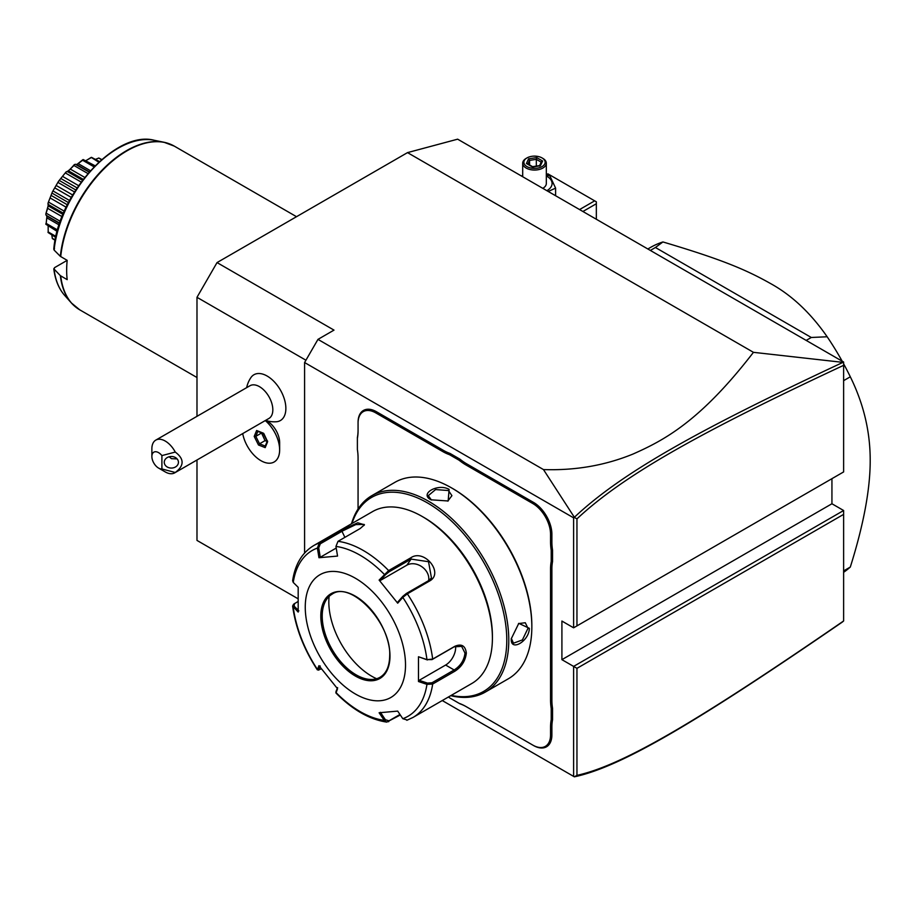 <?xml version="1.0" encoding="UTF-8"?>
<svg xmlns="http://www.w3.org/2000/svg" width="916" height="916" viewBox="0 0 916 916"><rect width="100%" height="100%" fill="white"/><g stroke="black" fill="none" stroke-linecap="round" stroke-linejoin="round"><path stroke-width="1.37" d="M196.986 416.333L196.986 297.311L217.035 262.583L407.517 152.617L457.645 139.175L843.625 362.026L843.625 365.335C701.381 431.814 624.368 474.534 576.954 518.868L576.954 625.891L843.625 471.923L843.625 365.335M297.929 598.698L196.986 540.417L196.986 459.992M574.332 776.802L576.954 775.36C624.105 765.032 701.061 718.968 843.625 620.956L842.319 622.078C699.023 720.548 621.998 766.715 574.366 776.825L442.268 700.557M843.625 510.51L843.625 514.368L576.954 668.337L573.611 666.401L843.625 510.51L831.934 503.754L831.934 478.679M304.593 553.012L304.593 362.53L573.611 517.838L574.366 517.288L543.474 469.576C575.237 470.629 605.075 465.465 632.979 454.061C663.608 440.47 699.916 421.772 753.444 352.328L407.517 152.617M753.444 352.328L843.625 362.45M543.474 469.576L317.966 339.378L333.996 330.115L217.035 262.583M305.933 360.217L196.986 297.311M242.706 433.589A26.461 15.286 -120 0 0 255.827 456.924A26.461 15.286 -120 0 0 274.147 461.985A26.461 15.286 -120 0 0 274.182 461.973A26.461 15.286 -120 0 0 279.655 449.859L279.655 442.668A17.667 10.202 -120 0 0 271.628 424.566A17.667 10.202 -120 0 0 267.163 421.028L266.648 420.73M265.56 420.398A28.362 28.362 0 0 0 276.254 421.761A26.438 15.263 -120 0 0 285.265 402.662A26.438 15.263 -120 0 0 267.163 376.052A26.438 15.263 -120 0 0 250.824 377.713A28.362 28.362 0 0 0 246.656 387.663M304.593 362.53L317.966 339.378M573.611 517.838L573.611 627.815L561.909 621.059L561.909 659.657L831.934 503.754M573.611 776.379L573.611 666.401L561.909 659.657M448.462 696.973A49.624 28.648 60 0 1 449.458 697.763L459.156 703.351A49.624 28.648 60 0 1 465.969 706.522L532.837 745.12A25.053 14.461 -120 0 0 550.55 734.895L550.55 727.144A49.624 28.648 60 0 1 551.214 719.655L551.214 708.469A49.624 28.648 60 0 1 550.55 700.213L550.55 568.928A49.624 28.648 60 0 1 551.214 561.451L551.214 550.253A49.624 28.648 60 0 1 550.55 541.997L550.55 534.246A25.053 14.461 -120 0 0 532.837 503.56L465.969 464.962A49.624 28.648 60 0 1 459.156 460.256L449.458 454.657A49.624 28.648 60 0 1 442.646 451.496L375.778 412.887A25.053 14.461 -120 0 0 358.064 423.112L358.064 422.333A25.991 15.011 60 0 1 376.442 411.731L443.31 450.329A48.674 28.11 -120 0 0 450.065 453.454L449.458 454.657M550.55 734.895L551.89 734.895A25.991 15.011 60 0 1 533.513 745.51L466.633 706.9A48.674 28.11 -120 0 0 459.889 703.774M551.89 734.895L551.89 727.144A48.674 28.11 -120 0 1 552.554 719.736L552.554 708.389L551.214 708.469M550.55 700.213L551.89 700.213A48.674 28.11 -120 0 0 552.554 708.389M551.89 700.213L551.89 568.928A48.674 28.11 -120 0 1 552.554 561.519L552.554 550.184L551.214 550.253M550.55 541.997L551.89 541.997A48.674 28.11 -120 0 0 552.554 550.184M551.89 541.997L551.89 534.246A25.991 15.011 60 0 0 533.513 502.403L466.633 463.805A48.674 28.11 -120 0 1 459.889 459.134L450.065 453.454M358.064 423.112L358.064 430.864A49.624 28.648 60 0 1 357.389 438.352L357.389 449.55A49.624 28.648 60 0 1 358.064 457.805L358.064 509.021L358.064 457.805M357.389 438.352L357.389 437.505A48.674 28.11 -120 0 0 358.064 430.096M576.954 668.337L576.954 775.36M573.611 627.815L576.954 625.891M574.332 517.425L576.954 518.868M842.319 362.667C699.343 429.524 622.273 472.244 574.366 517.288M843.625 620.956L843.625 514.368M459.889 459.134L459.156 460.256M552.554 561.519L551.214 561.451M552.554 719.736L551.214 719.655M532.837 745.12L533.513 745.51M449.458 697.763L459.156 703.351M450.741 695.668A113.424 65.483 -120 0 0 485.285 692.095L508.346 678.779A113.424 65.483 -120 0 0 531.841 626.853L531.841 625.697A112.004 64.67 -120 0 0 452.641 488.514L451.634 487.942A113.424 65.483 -120 0 0 394.922 482.32L371.862 495.636A113.424 65.483 -120 0 0 351.492 523.757M531.841 626.853A113.424 65.483 -120 0 0 451.634 487.942M485.285 692.095A113.424 65.483 -120 0 0 508.781 640.17A113.424 65.483 -120 0 0 459.271 526.024A113.424 65.483 -120 0 0 371.862 495.636M511.288 638.715L518.788 623.361L529.334 628.296C529.288 641.234 510.201 652.261 511.288 638.715L511.288 638.704M449.126 489.384L448.142 500.983L431.081 499.804C418.818 493.942 437.917 482.961 449.126 489.384L448.462 490.541L451.92 495.659L447.798 501.132M518.49 623.578L525.292 622.743L527.994 628.296L522.395 639.94L513.475 643.204L511.288 638.315M451.233 695.381A112.004 64.67 -120 0 0 506.777 640.17A112.004 64.67 -120 0 0 439.543 510.945A112.004 64.67 -120 0 0 351.984 523.483M335.954 546.417A95.745 55.281 60 0 1 384.239 574.298L385.396 574.79L388.991 571.87L411.124 559.092L428.539 561.714L431.459 577.973L428.493 580.698L406.349 593.476L402.765 596.396L402.811 597.392L397.693 603.186L379.121 580.08L388.647 570.576L410.792 557.798C424.28 548.375 444.397 573.244 429.49 581.053L407.345 593.843L402.811 597.392A95.745 55.281 60 0 1 426.948 659.612L432.009 659.612L454.153 646.822L461.653 646.364L464.996 653.097C464.114 660.333 460.496 665.955 454.153 669.974L432.009 682.763L432.673 684.034L426.948 684.367L418.486 681.527L418.486 656.761L426.948 659.612L432.673 659.096L454.805 646.318C461.538 643.456 465.385 645.711 466.336 653.097C465.397 660.917 461.55 666.962 454.805 671.256L432.673 684.034A99.249 57.296 60 0 1 412.944 717.48L471.843 683.473A99.249 57.296 -120 0 0 492.407 638.04L492.407 636.116A96.878 55.933 -120 0 0 423.902 517.46L422.23 516.498A99.249 57.296 -120 0 0 372.606 511.575L313.707 545.581A99.249 57.296 60 0 1 319.306 543.005L341.439 530.227L357.744 522.784L364.454 524.799L360.148 528.555L338.004 541.333L335.954 546.417L337.546 556.069L318.963 557.73L317.394 548.077L319.306 543.005L320.302 543.795L342.447 531.017L355.797 524.582L364.076 524.421L364.076 525.383M492.407 636.116L492.407 638.04A99.249 57.296 -120 0 0 422.23 516.498M313.707 545.581C302.108 552.646 295.089 564.359 292.628 580.744L293.246 582.427L298.181 587.305L298.181 612.071L292.616 606.037L293.567 604.239L297.929 601.56M293.246 582.427A95.745 55.281 60 0 1 317.394 548.077L318.722 547.871L320.302 543.795M400.303 714.995L386.77 722.106L384.239 720.365L385.396 719.724L380.415 712.316M399.96 714.48L388.991 720.812L385.396 719.724M298.868 610.869L294.07 606.106L293.246 607.182A95.745 55.281 60 0 0 317.394 669.39L318.86 670.123L317.325 669.836L318.963 665.646L337.546 688.763L335.977 693.046C352.557 709.808 369.491 719.495 386.77 722.106M432.009 682.763L427.417 683.096L426.948 684.367A95.745 55.281 60 0 1 402.811 718.705L397.693 711.102L379.121 712.763L384.239 720.365A95.745 55.281 60 0 1 335.954 692.496L336.046 691.626M321.424 668.932L318.722 669.653L320.257 666.001M294.07 606.106L294.643 603.449M405.513 665.05A70.887 40.934 -120 0 0 355.385 578.236A70.887 40.934 -120 0 0 305.257 607.171A70.887 40.934 -120 0 0 355.385 693.996A70.887 40.934 -120 0 0 405.513 665.05M318.963 557.73L320.257 557.271L318.722 547.871M320.257 557.271L336.229 548.054M379.121 580.08L380.415 580.423L385.396 574.79M380.415 580.423L406.864 565.161A14.175 11.187 -144.9 0 1 422.047 566.867A14.175 11.187 -144.9 0 1 428.619 580.618M402.765 596.396L397.784 602.03L397.693 603.186M418.486 656.761L427.417 659.944M455.55 646.146A14.175 8.187 -60 0 1 445.623 665.05L419.173 680.325L427.417 683.096M418.486 681.527L419.173 680.325M402.811 718.705L407.345 720.056M337.626 687.607L336.092 691.248M332.107 594.163A47.964 27.698 -120 0 0 324.447 603.415A47.964 27.698 -120 0 0 322.214 616.102A47.964 27.698 -120 0 0 356.141 674.852A47.964 27.698 -120 0 0 368.243 679.26A47.964 27.698 -120 0 0 380.083 677.245M329.096 596.419A60.731 35.06 -120 0 0 371.759 676.248A60.731 35.06 -120 0 0 376.613 678.733M431.436 499.999L428.287 495.659L435.581 489.568L448.462 490.541M279.655 449.859A26.461 15.286 -120 0 0 267.632 422.734A26.461 15.286 60 0 0 265.296 420.547M274.182 461.973L274.147 461.985A26.461 15.286 -120 0 0 278.922 443.596A26.461 15.286 -120 0 0 265.262 420.57M155.789 440.115L250.011 385.716A18.904 10.912 60 0 1 259.468 386.655A18.904 10.912 -120 0 1 271.812 403.315A18.904 10.912 -120 0 1 268.915 418.463L174.693 472.862A18.904 10.912 60 0 1 165.246 471.923L158.56 468.065A9.458 5.462 -120 0 0 161.903 468.958L161.903 455.595L175.265 452.069A18.904 10.912 60 0 0 165.246 441.054A18.904 10.912 60 0 0 155.789 440.115A18.904 10.912 60 0 0 151.873 448.771L151.873 456.489A9.458 5.462 -120 0 0 158.56 468.065M263.339 433.154L256.629 430.509L254.201 436.428L258.484 444.993L265.193 447.626L267.621 441.707L263.774 433.474M267.621 441.707L267.506 440.94L267.621 441.707M265.193 447.626L265.388 446.103M258.484 444.993L259.537 443.802L265.262 446.058M254.201 436.428L255.804 436.337L259.537 443.802L265.045 440.63L267.151 441.455M256.629 430.509L257.923 431.173M261.449 432.821L265.045 440.63M261.312 433.154L255.804 436.337L257.831 431.39M175.265 452.069C184.356 458.87 184.356 465.683 175.265 472.484A18.904 10.912 60 0 1 174.693 472.862M175.265 472.484L161.903 468.958M178.437 462.282A7.088 5.794 0 0 1 171.349 468.065A7.088 5.794 0 0 1 164.262 462.282A7.088 5.794 0 0 1 171.349 456.489A7.088 5.794 0 0 1 178.437 462.282M161.903 455.595A9.458 5.462 -120 0 0 151.873 456.489M169.139 456.775L171.475 458.676L177.12 458.916M596.339 219.245L596.339 203.741L582.908 211.493M596.339 203.741L596.339 201.806L594.667 200.844L579.565 209.569M594.667 200.844L547.883 173.834L546.325 174.727M546.325 174.887L549.943 175.975L555.6 188.146L548.192 191.455M521.456 176.021L522.692 175.345M522.017 176.341A17.576 10.145 180 0 1 522.692 175.975M546.325 175.975A17.576 10.145 180 0 1 546.932 176.307A17.576 10.145 180 0 1 546.875 190.688M542.799 188.341A11.816 6.824 0 0 0 546.325 183.486L546.325 163.22A11.816 6.824 0 0 0 542.867 158.399L542.032 157.918L542.867 158.399M555.6 188.146L555.6 195.726M522.692 176.731L522.692 163.22A11.816 6.824 180 0 0 526.15 168.052A11.816 6.824 0 0 0 539.032 169.529A11.816 6.824 0 0 0 546.325 163.22M522.692 163.22A11.816 6.824 180 0 1 526.15 158.399L526.986 157.918A10.637 6.137 180 0 1 542.032 157.918A10.637 6.137 0 0 1 542.032 166.597A10.637 6.137 0 0 1 526.986 166.597A10.637 6.137 180 0 1 526.986 157.918M542.604 161.01L536.684 157.586L528.578 158.834L526.414 163.506L532.7 167.147L540.44 165.681L539.444 166.094L540.44 165.681L542.604 161.01L541.345 161.846L539.616 165.567M526.414 163.506L527.765 164.296M528.578 158.834L529.574 160.392L527.914 163.964M536.684 157.586L536.318 159.35L529.574 160.392L529.574 164.926M536.318 166.082L536.318 159.35L541.196 162.166M843.625 380.655L850.311 376.797C863.616 403.807 870.257 431.688 870.2 460.439C870.246 489.144 863.616 524.685 850.311 567.05A189.04 109.141 60 0 1 843.625 572.305M843.625 570.908L850.311 567.05M806.195 340.409L811.278 337.477L827.159 336.767A189.04 109.141 60 0 1 842.17 361.179M843.625 363.824A189.04 109.141 60 0 1 850.311 376.797M650.349 250.434L655.421 247.503L811.278 337.477M647.841 248.98L650.52 247.434A189.04 109.141 60 0 1 662.921 241.95L655.421 247.503M662.921 241.95C720.022 258.919 745.097 269.167 770.551 283.548C791.768 295.238 810.637 312.986 827.159 336.767M75.387 306.791A94.44 54.525 -60 0 1 71.288 302.875A94.44 54.525 -60 0 1 60.342 275.636L67.177 279.655A94.52 54.571 -60 0 1 66.662 270.3A94.52 54.571 -60 0 1 67.177 260.35L60.342 256.343A94.44 54.525 -60 0 1 164.01 142.266A94.44 54.525 -60 0 1 169.449 143.858M60.342 275.636L53.781 268.766C55.132 279.746 58.738 288.597 64.612 295.341L71.288 302.875L79.772 309.848A94.52 54.571 120 0 1 60.719 275.922M64.612 295.341A91.188 52.647 120 0 1 54.09 269.35L54.479 267.69L67.177 260.35M54.479 248.396L54.09 250.057L60.342 256.343M97.153 158.72L98.733 158.01A46.888 27.068 -60 0 1 98.997 158.102L101.745 159.556M98.733 158.01L101.493 159.773M98.642 158.113L95.585 159.304M86.264 160.449L91.222 157.403A46.888 27.068 -60 0 1 91.531 157.369L99.489 161.559M91.222 157.403L98.779 162.201M91.039 157.735L86.047 160.552M77.024 164.376L82.852 159.693A46.888 27.068 -60 0 1 83.184 159.556L95.081 165.773M82.852 159.693L82.623 160.254L94.027 166.838M82.623 160.254L78.169 163.621L90.409 170.685M89.161 172.094L76.2 164.754L77.287 164.227M75.639 164.285L74.528 164.502A46.888 27.068 -60 0 0 74.196 164.743L73.967 165.498L87.913 173.548M73.967 165.498L70.28 169.071L84.73 177.406M70.28 169.071L68.379 170.754L83.219 179.33L68.402 170.765M68.379 170.754L67.223 171.475L82.486 180.292M67.223 171.475L66.158 171.876C67.234 172.116 69.914 169.735 74.196 164.743M65.849 172.197L58.635 181.162L65.849 172.197A46.888 27.068 -60 0 1 66.158 171.876M65.677 173.124L81.169 182.066M62.872 176.57L78.604 185.662M61.166 178.7L77.093 187.894M59.62 180.647L75.753 189.956M58.372 181.551L52.487 191.742L58.372 181.551A46.888 27.068 -60 0 1 58.635 181.162M58.292 182.593L74.494 191.948M56.437 185.616L72.662 194.982M55.04 188.032L71.265 197.398M53.346 191.146L69.547 200.501M52.292 192.165L48.124 202.894L52.292 192.165A46.888 27.068 -60 0 1 52.487 191.742M52.327 193.276L68.46 202.596M51.41 195.589L67.337 204.783M50.426 198.131L66.158 207.222M48.834 202.276L64.326 211.23M47.998 203.329L48.147 205.814L45.846 213.852C48.033 207.646 48.743 204.142 47.998 203.329A46.888 27.068 -60 0 1 48.124 202.894M48.193 204.451L63.456 213.256M48.159 205.825L62.986 214.378L48.159 205.825M47.632 208.298L62.07 216.634M46.384 213.279L60.319 221.329M59.689 223.138L46.166 215.329L45.8 214.264A46.888 27.068 -60 0 1 45.846 213.852M46.166 215.329L46.853 215.581L46.853 217.859L59.105 224.924M46.945 216.783L46.166 223.401L57.571 229.985M46.166 223.401L46.945 216.187M57.17 231.427L45.846 224.225A46.888 27.068 -60 0 1 45.8 223.87M48.147 226.218L48.193 231.943L55.933 236.408M48.193 231.943L48.159 226.447M55.727 237.347L48.124 232.549A46.888 27.068 -60 0 1 47.998 232.263M51.834 235.091L52.327 238.332L55.189 239.981M52.327 238.332L52.098 236.74M55.12 240.301L52.487 238.652A46.888 27.068 -60 0 1 52.292 238.469M375.778 412.887L376.442 411.731M442.646 451.496L443.31 450.329M465.969 464.962L466.633 463.805M532.837 503.56L533.513 502.403M550.55 534.246L551.89 534.246M550.55 568.928L551.89 568.928M550.55 727.144L551.89 727.144M529.334 628.296L527.994 628.296M338.004 541.333A99.249 57.296 60 0 1 388.647 570.576L388.991 571.87M406.349 593.476L407.345 593.843A99.249 57.296 60 0 1 432.673 659.096L432.009 659.612M341.439 530.227L344.897 537.36M410.792 557.798L411.124 559.092L406.864 565.161M429.49 581.053L428.493 580.698M454.805 646.318L454.153 646.822M466.336 653.097L464.996 653.097M454.805 671.256L454.153 669.974L445.623 665.05M388.647 721.728L388.991 720.812M320.806 616.147A48.914 28.236 -120 0 0 355.385 676.054A48.914 28.236 -120 0 0 389.976 656.085A48.914 28.236 -120 0 0 355.385 596.179A48.914 28.236 -120 0 0 320.806 616.147M322.134 616.147A47.964 27.698 -120 0 0 343.076 664.421A47.964 27.698 -120 0 0 380.037 677.268C386.289 673.535 389.506 666.344 389.701 655.696C391.418 622.846 350.53 580.446 332.073 594.186A47.964 27.698 -120 0 0 322.134 616.147M296.521 216.703L174.292 146.125A94.52 54.571 120 0 0 105.374 167.479A94.52 54.571 120 0 0 60.719 256.629M53.781 249.289C57.971 194.158 115.954 129.992 154.151 140.251A91.188 52.647 120 0 0 54.09 250.057M335.897 692.736L336.023 691.466M292.616 606.037C295.593 627.861 303.826 649.135 317.325 669.836M406.83 720.297L412.944 717.48M263.293 433.508L267.266 441.432M267.209 441.317L265.09 446.47M257.327 431.196L263.327 433.554M532.574 166.666L527.364 163.655M539.856 165.533L532.551 166.666M89.356 171.876L76.36 164.376M59.597 223.412L46.602 215.913M196.986 377.518L79.772 309.848M154.151 140.251L164.01 142.266L174.292 146.125"/></g></svg>
